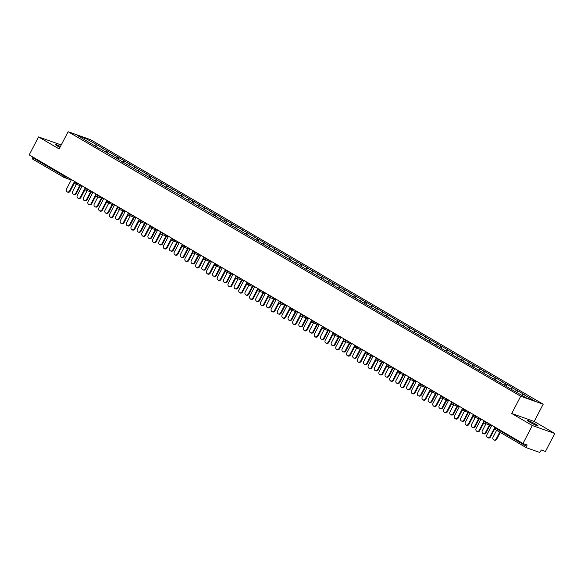<?xml version="1.0" encoding="UTF-8"?>
<svg xmlns="http://www.w3.org/2000/svg" width="584" height="584" viewBox="0 0 584 584"><rect width="100%" height="100%" fill="white"/><g stroke="black" fill="none" stroke-linecap="round" stroke-linejoin="round"><path stroke-width="0.88" d="M59.948 147.423A5.942 0.496 -152.5 0 1 57.626 146.139A5.942 0.496 -152.5 0 1 55.232 144.416A5.942 0.496 -152.5 0 1 60.4 146.555M535.732 424.269A5.942 0.496 -152.5 0 1 538.127 425.991A5.942 0.496 -152.5 0 1 535.273 424.991A5.942 0.496 -152.5 0 1 529.98 422.232A5.942 0.496 -152.5 0 1 527.586 420.502A5.942 0.496 -152.5 0 1 530.44 421.509A5.942 0.496 -152.5 0 1 535.732 424.269M61.21 144.985L38.559 136.919L29.2 154.891L522.972 443.504L532.331 425.532L554.8 433.489L534.207 421.451L543.178 404.216L90.593 139.678L68.116 131.721L520.709 396.259L543.178 404.216M554.8 433.489L545.441 451.461L541.244 449.972L540.558 451.286A1.394 0.708 120.3 0 1 539.244 452.279L526.527 447.775A1.394 0.708 120.3 0 1 526.461 447.745L495.159 429.452A1.394 0.708 120.3 0 0 495.225 429.481L526.41 447.702M84.57 139.649L84.855 138.014L77.037 135.247L99.046 148.38M84.855 138.014L97.251 144.993L96.426 146.577M101.098 149.584L102.645 148.416L103.813 148.825L97.251 144.993M102.645 148.416L108.033 151.292L107.2 152.877M111.88 155.884L113.427 154.716L114.595 155.132L108.033 151.292M113.427 154.716L118.807 157.592L117.983 159.184M122.662 162.184L124.202 161.016L125.37 161.432L118.807 157.592M124.202 161.016L129.59 163.892L128.765 165.484M133.437 168.484L134.984 167.316L136.152 167.732L129.59 163.892M134.984 167.316L140.364 170.192L139.54 171.784M144.219 174.784L145.766 173.616L146.934 174.032L140.364 170.192M145.766 173.616L151.147 176.492L150.322 178.083M154.994 181.084L156.541 179.916L157.709 180.332L151.147 176.492M156.541 179.916L161.929 182.792L161.096 184.383M165.776 187.384L167.323 186.216L168.491 186.632L161.929 182.792M167.323 186.216L172.703 189.092L171.878 190.683M176.558 193.684L178.098 192.516L179.266 192.932L172.703 189.092M178.098 192.516L183.486 195.392L182.661 196.983M187.333 199.983L188.88 198.816L190.048 199.232L183.486 195.392M188.88 198.816L194.26 201.699L193.435 203.283M198.115 206.283L199.662 205.115L200.83 205.531L194.26 201.699M199.662 205.115L205.042 207.999L204.218 209.583M208.889 212.583L210.437 211.423L211.605 211.831L205.042 207.999M210.437 211.423L215.824 214.299L214.992 215.883M219.672 218.883L221.219 217.722L222.387 218.131L215.824 214.299M221.219 217.722L226.599 220.599L225.774 222.183M230.454 225.19L231.994 224.022L233.169 224.431L226.599 220.599M231.994 224.022L237.381 226.899L236.556 228.483M241.228 231.49L242.776 230.322L243.944 230.731L237.381 226.899M242.776 230.322L248.163 233.198L247.331 234.783M252.011 237.79L253.558 236.622L254.726 237.038L248.163 233.198M253.558 236.622L258.938 239.498L258.113 241.082M262.785 244.09L264.333 242.922L265.501 243.338L258.938 239.498M264.333 242.922L269.72 245.798L268.896 247.39M273.567 250.39L275.115 249.222L276.283 249.638L269.72 245.798M275.115 249.222L280.495 252.098L279.67 253.69M284.35 256.69L285.89 255.522L287.065 255.938L280.495 252.098M285.89 255.522L291.277 258.398L290.452 259.989M295.124 262.99L296.672 261.822L297.84 262.238L291.277 258.398M296.672 261.822L302.059 264.698L301.227 266.289M305.906 269.29L307.454 268.122L308.622 268.538L302.059 264.698M307.454 268.122L312.834 270.998L312.009 272.589M316.689 275.59L318.229 274.422L319.397 274.838L312.834 270.998M318.229 274.422L323.616 277.298L322.791 278.889M327.463 281.889L329.011 280.721L330.179 281.138L323.616 277.298M329.011 280.721L334.391 283.605L333.566 285.189M338.245 288.189L339.793 287.021L340.961 287.438L334.391 283.605M339.793 287.021L345.173 289.905L344.348 291.489M349.02 294.489L350.568 293.329L351.736 293.737L345.173 289.905M350.568 293.329L355.955 296.205L355.123 297.789M359.802 300.789L361.35 299.628L362.518 300.037L355.955 296.205M361.35 299.628L366.73 302.505L365.905 304.089M370.584 307.089L372.125 305.928L373.293 306.337L366.73 302.505M372.125 305.928L377.512 308.805L376.687 310.389M381.359 313.396L382.907 312.228L384.075 312.637L377.512 308.805M382.907 312.228L388.287 315.104L387.462 316.689M392.141 319.696L393.689 318.528L394.857 318.937L388.287 315.104M393.689 318.528L399.069 321.404L398.244 322.988M402.916 325.996L404.464 324.828L405.632 325.244L399.069 321.404M404.464 324.828L409.851 327.704L409.019 329.296M413.698 332.296L415.246 331.128L416.414 331.544L409.851 327.704M415.246 331.128L420.626 334.004L419.801 335.596M424.48 338.596L426.021 337.428L427.189 337.844L420.626 334.004M426.021 337.428L431.408 340.304L430.583 341.896M435.255 344.896L436.803 343.728L437.971 344.144L431.408 340.304M436.803 343.728L442.183 346.604L441.358 348.195M446.037 351.196L447.585 350.028L448.753 350.444L442.183 346.604M447.585 350.028L452.965 352.904L452.14 354.495M456.812 357.496L458.36 356.328L459.528 356.744L452.965 352.904M458.36 356.328L463.747 359.204L462.922 360.795M467.594 363.796L469.142 362.627L470.31 363.044L463.747 359.204M469.142 362.627L474.522 365.504L473.697 367.095M478.376 370.095L479.917 368.927L481.092 369.344L474.522 365.504M479.917 368.927L485.304 371.811L484.479 373.395M489.151 376.395L490.699 375.227L491.867 375.643L485.304 371.811M490.699 375.227L496.086 378.111L495.254 379.695M499.933 382.695L501.481 381.534L502.649 381.943L496.086 378.111M501.481 381.534L506.861 384.411L506.036 385.995M510.708 388.995L512.256 387.834L513.424 388.243L506.861 384.411M512.256 387.834L517.643 390.711L516.818 392.295M521.694 395.149L523.038 394.134L524.206 394.543L517.643 390.711M523.038 394.134L534.265 400.697L526.447 397.923L514.051 390.951L99.039 148.11M105.5 151.906L106.865 150.876M116.274 158.206L117.639 157.176M127.056 164.505L128.422 163.476M137.839 170.805L139.196 169.783M148.613 177.113L149.978 176.083M159.395 183.412L160.761 182.383M170.17 189.712L171.535 188.683M180.952 196.012L182.317 194.983M191.734 202.312L193.092 201.283M202.509 208.612L203.874 207.583M213.291 214.912L214.656 213.883M224.066 221.212L225.431 220.183M234.848 227.512L236.213 226.482M245.63 233.812L246.988 232.782M256.405 240.112L257.77 239.082M267.187 246.411L268.552 245.382M277.962 252.711L279.327 251.682M288.744 259.019L290.109 257.989M299.526 265.318L300.884 264.289M310.301 271.618L311.666 270.589M321.083 277.918L322.448 276.889M331.865 284.218L333.223 283.189M342.64 290.518L344.005 289.489M353.422 296.818L354.787 295.789M364.197 303.118L365.562 302.089M374.979 309.418L376.344 308.388M385.761 315.718L387.119 314.688M396.536 322.018L397.901 320.988M407.318 328.317L408.683 327.288M418.093 334.617L419.458 333.588M428.875 340.917L430.24 339.895M439.657 347.224L441.015 346.195M450.432 353.524L451.797 352.495M461.214 359.824L462.579 358.795M471.989 366.124L473.354 365.095M482.771 372.424L484.136 371.395M493.553 378.724L494.911 377.695M504.328 385.024L505.693 383.995M515.11 391.324L516.475 390.294M495.488 427.437L495.188 428.006L526.491 446.3L527.177 444.993L522.972 443.504M526.491 446.3A1.394 0.708 120.3 0 0 526.461 447.745M63.933 177.39L32.755 159.162A1.394 0.708 -59.7 0 1 32.689 159.133A1.394 0.708 -59.7 0 1 32.719 157.695L33.018 157.125M38.559 136.919L59.145 148.957L68.116 131.721M534.207 421.451L511.737 413.494L532.331 425.532M511.737 413.494L520.709 396.259M94.718 145.606L96.083 144.577M491.83 425.298L486.844 434.876A2.088 1.796 -70.5 0 0 489.954 436.693L490.538 436.898A2.088 1.796 109.5 0 1 488.282 437.956L487.698 437.752M494.67 428.963L490.538 436.898M494.502 427.948L489.954 436.693M496.203 438.905L496.787 439.11A2.088 1.796 109.5 0 1 494.531 440.168L493.947 439.964A2.088 1.796 -70.5 0 0 496.203 438.905L499.729 432.124M496.619 430.306L493.093 437.087A2.088 1.796 -70.5 0 0 493.947 439.964M496.787 439.11L500.262 432.43M481.048 418.998L476.062 428.576A2.088 1.796 -70.5 0 0 479.172 430.393L479.756 430.598A2.088 1.796 109.5 0 1 477.508 431.656L476.924 431.452M483.888 422.663L479.756 430.598M483.727 421.648L479.172 430.393M470.273 412.698L465.287 422.276A2.088 1.796 -70.5 0 0 468.397 424.086L468.981 424.298A2.088 1.796 109.5 0 1 466.726 425.356L466.141 425.152M473.113 416.363L468.981 424.298M472.945 415.348L468.397 424.086M459.491 406.398L454.505 415.969A2.088 1.796 -70.5 0 0 457.615 417.786L458.199 417.998A2.088 1.796 109.5 0 1 455.951 419.056L455.367 418.852M462.331 410.063L458.199 417.998M462.163 409.048L457.615 417.786M448.709 400.098L443.723 409.669A2.088 1.796 -70.5 0 0 446.833 411.486L447.417 411.698A2.088 1.796 109.5 0 1 445.169 412.757L444.585 412.552M451.549 403.763L447.417 411.698M451.388 402.748L446.833 411.486M437.934 393.799L432.948 403.369A2.088 1.796 -70.5 0 0 436.058 405.186L436.642 405.398A2.088 1.796 109.5 0 1 434.386 406.457L433.803 406.252M440.774 397.456L436.642 405.398M440.606 396.448L436.058 405.186M485.421 432.605L486.005 432.81A2.088 1.796 109.5 0 1 483.756 433.868L483.172 433.664A2.088 1.796 -70.5 0 0 485.421 432.605L489.407 424.955M485.976 423.743L482.311 430.788A2.088 1.796 -70.5 0 0 483.172 433.664M486.005 432.81L489.991 425.159M474.639 426.305L475.223 426.51A2.088 1.796 109.5 0 1 472.974 427.568L472.39 427.364A2.088 1.796 -70.5 0 0 474.639 426.305L478.624 418.655M475.201 417.443L471.529 424.488A2.088 1.796 -70.5 0 0 472.39 427.364M475.223 426.51L479.209 418.859M463.864 419.998L464.448 420.21A2.088 1.796 109.5 0 1 462.192 421.268L461.608 421.064A2.088 1.796 -70.5 0 0 463.864 419.998L467.842 412.355M464.419 411.136L460.754 418.188A2.088 1.796 -70.5 0 0 461.608 421.064M464.448 420.21L468.426 412.559M453.082 413.698L453.666 413.91A2.088 1.796 109.5 0 1 451.417 414.969L450.833 414.764A2.088 1.796 -70.5 0 0 453.082 413.698L457.068 406.055M453.644 404.836L449.972 411.881A2.088 1.796 -70.5 0 0 450.833 414.764M453.666 413.91L457.652 406.26M442.307 407.398L442.891 407.61A2.088 1.796 109.5 0 1 440.635 408.669L440.051 408.464A2.088 1.796 -70.5 0 0 442.307 407.398L446.286 399.748M442.862 398.536L439.197 405.581A2.088 1.796 -70.5 0 0 440.051 408.464M442.891 407.61L446.869 399.96M427.152 387.499L422.166 397.069A2.088 1.796 -70.5 0 0 425.276 398.887L425.86 399.098A2.088 1.796 109.5 0 1 423.612 400.157L423.028 399.945M429.992 391.156L425.86 399.098M429.831 390.149L425.276 398.887M431.525 401.099L432.109 401.31A2.088 1.796 109.5 0 1 429.861 402.369L429.269 402.164A2.088 1.796 -70.5 0 0 431.525 401.099L435.503 393.448M432.08 392.236L428.415 399.281A2.088 1.796 -70.5 0 0 429.269 402.164M432.109 401.31L436.095 393.66M416.37 381.199L411.391 390.769A2.088 1.796 -70.5 0 0 414.501 392.587L415.085 392.791A2.088 1.796 109.5 0 1 412.83 393.857L412.246 393.645M419.217 384.856L415.085 392.791M419.049 383.849L414.501 392.587M420.743 394.799L421.327 395.01A2.088 1.796 109.5 0 1 419.078 396.069L418.494 395.857A2.088 1.796 -70.5 0 0 420.743 394.799L424.729 387.148M421.305 385.936L417.633 392.981A2.088 1.796 -70.5 0 0 418.494 395.857M421.327 395.01L425.313 387.36M405.595 374.891L400.609 384.469A2.088 1.796 -70.5 0 0 403.719 386.287L404.303 386.491A2.088 1.796 109.5 0 1 402.055 387.557L401.471 387.345M408.435 378.556L404.303 386.491M408.267 377.549L403.719 386.287M409.968 388.499L410.552 388.703A2.088 1.796 109.5 0 1 408.296 389.769L407.712 389.557A2.088 1.796 -70.5 0 0 409.968 388.499L413.946 380.848M410.523 379.636L406.858 386.681A2.088 1.796 -70.5 0 0 407.712 389.557M410.552 388.703L414.531 381.06M394.813 368.592L389.827 378.169A2.088 1.796 -70.5 0 0 392.937 379.987L393.521 380.191A2.088 1.796 109.5 0 1 391.273 381.257L390.689 381.045M397.653 372.256L393.521 380.191M397.492 371.249L392.937 379.987M399.186 382.199L399.77 382.403A2.088 1.796 109.5 0 1 397.521 383.469L396.938 383.257A2.088 1.796 -70.5 0 0 399.186 382.199L403.172 374.548M399.748 373.337L396.076 380.381A2.088 1.796 -70.5 0 0 396.938 383.257M399.77 382.403L403.756 374.753M384.038 362.292L379.053 371.869A2.088 1.796 -70.5 0 0 382.162 373.687L382.746 373.891A2.088 1.796 109.5 0 1 380.491 374.95L379.907 374.745M386.878 365.956L382.746 373.891M386.71 364.942L382.162 373.687M388.411 375.899L388.995 376.103A2.088 1.796 109.5 0 1 386.739 377.169L386.155 376.957A2.088 1.796 -70.5 0 0 388.411 375.899L392.39 368.248M388.966 367.037L385.301 374.081A2.088 1.796 -70.5 0 0 386.155 376.957M388.995 376.103L392.974 368.453M373.256 355.992L368.27 365.569A2.088 1.796 -70.5 0 0 371.38 367.387L371.964 367.591A2.088 1.796 109.5 0 1 369.716 368.65L369.132 368.446M376.096 359.656L371.964 367.591M375.935 358.642L371.38 367.387M377.629 369.599L378.213 369.803A2.088 1.796 109.5 0 1 375.957 370.862L375.373 370.657A2.088 1.796 -70.5 0 0 377.629 369.599L381.608 361.949M378.184 360.737L374.519 367.781A2.088 1.796 -70.5 0 0 375.373 370.657M378.213 369.803L382.191 362.153M362.474 349.692L357.496 359.269A2.088 1.796 -70.5 0 0 360.605 361.087L361.189 361.292A2.088 1.796 109.5 0 1 358.934 362.35L358.35 362.146M365.321 353.356L361.189 361.292M365.153 352.342L360.605 361.087M366.847 363.299L367.431 363.503A2.088 1.796 109.5 0 1 365.183 364.562L364.599 364.358A2.088 1.796 -70.5 0 0 366.847 363.299L370.833 355.649M367.409 354.437L363.737 361.481A2.088 1.796 -70.5 0 0 364.599 364.358M367.431 363.503L371.417 355.853M351.699 343.392L346.714 352.97A2.088 1.796 -70.5 0 0 349.823 354.787L350.407 354.992A2.088 1.796 109.5 0 1 348.152 356.05L347.568 355.846M354.539 347.057L350.407 354.992M354.371 346.042L349.823 354.787M356.072 356.999L356.656 357.204A2.088 1.796 109.5 0 1 354.4 358.262L353.816 358.058A2.088 1.796 -70.5 0 0 356.072 356.999L360.051 349.349M356.627 348.137L352.962 355.181A2.088 1.796 -70.5 0 0 353.816 358.058M356.656 357.204L360.635 349.553M340.917 337.092L335.931 346.67A2.088 1.796 -70.5 0 0 339.041 348.487L339.625 348.692A2.088 1.796 109.5 0 1 337.377 349.75L336.793 349.546M343.757 340.757L339.625 348.692M343.596 339.742L339.041 348.487M345.29 350.699L345.874 350.904A2.088 1.796 109.5 0 1 343.626 351.962L343.042 351.758A2.088 1.796 -70.5 0 0 345.29 350.699L349.276 343.049M345.852 341.837L342.18 348.882A2.088 1.796 -70.5 0 0 343.042 351.758M345.874 350.904L349.86 343.253M330.142 330.792L325.157 340.37A2.088 1.796 -70.5 0 0 328.266 342.188L328.85 342.392A2.088 1.796 109.5 0 1 326.595 343.45L326.011 343.246M332.982 334.457L328.85 342.392M332.814 333.442L328.266 342.188M334.508 344.399L335.099 344.604A2.088 1.796 109.5 0 1 332.844 345.662L332.26 345.458A2.088 1.796 -70.5 0 0 334.508 344.399L338.494 336.749M335.07 335.537L331.405 342.582A2.088 1.796 -70.5 0 0 332.26 345.458M335.099 344.604L339.078 336.953M319.36 324.492L314.374 334.063A2.088 1.796 -70.5 0 0 317.484 335.88L318.068 336.092A2.088 1.796 109.5 0 1 315.82 337.151L315.236 336.946M322.2 328.157L318.068 336.092M322.032 327.142L317.484 335.88M323.733 338.099L324.317 338.304A2.088 1.796 109.5 0 1 322.061 339.362L321.477 339.158A2.088 1.796 -70.5 0 0 323.733 338.099L327.712 330.449M324.288 329.237L320.623 336.282A2.088 1.796 -70.5 0 0 321.477 339.158M324.317 338.304L328.296 330.654M308.578 318.192L303.6 327.763A2.088 1.796 -70.5 0 0 306.709 329.58L307.293 329.792A2.088 1.796 109.5 0 1 305.038 330.851L304.454 330.646M311.418 321.857L307.293 329.792M311.257 320.842L306.709 329.58M312.951 331.792L313.535 332.004A2.088 1.796 109.5 0 1 311.287 333.062L310.703 332.858A2.088 1.796 -70.5 0 0 312.951 331.792L316.937 324.149M313.513 322.93L309.841 329.975A2.088 1.796 -70.5 0 0 310.703 332.858M313.535 332.004L317.521 324.354M297.803 311.892L292.818 321.463A2.088 1.796 -70.5 0 0 295.927 323.281L296.511 323.492A2.088 1.796 109.5 0 1 294.256 324.551L293.672 324.346M300.643 315.55L296.511 323.492M300.475 314.542L295.927 323.281M302.176 325.492L302.76 325.704A2.088 1.796 109.5 0 1 300.504 326.763L299.921 326.558A2.088 1.796 -70.5 0 0 302.176 325.492L306.155 317.842M302.731 316.63L299.066 323.675A2.088 1.796 -70.5 0 0 299.921 326.558M302.76 325.704L306.739 318.054M287.021 305.593L282.036 315.163A2.088 1.796 -70.5 0 0 285.145 316.981L285.729 317.192A2.088 1.796 109.5 0 1 283.481 318.251L282.897 318.039M289.861 309.25L285.729 317.192M289.701 308.243L285.145 316.981M291.394 319.192L291.978 319.404A2.088 1.796 109.5 0 1 289.73 320.463L289.146 320.258A2.088 1.796 -70.5 0 0 291.394 319.192L295.38 311.542M291.949 310.33L288.284 317.375A2.088 1.796 -70.5 0 0 289.146 320.258M291.978 319.404L295.964 311.754M276.247 299.293L271.261 308.863A2.088 1.796 -70.5 0 0 274.37 310.681L274.954 310.885A2.088 1.796 109.5 0 1 272.699 311.951L272.115 311.739M279.086 302.95L274.954 310.885M278.918 301.943L274.37 310.681M280.612 312.893L281.196 313.104A2.088 1.796 109.5 0 1 278.948 314.163L278.364 313.951A2.088 1.796 -70.5 0 0 280.612 312.893L284.598 305.242M281.174 304.03L277.502 311.075A2.088 1.796 -70.5 0 0 278.364 313.951M281.196 313.104L285.182 305.454M265.464 292.986L260.479 302.563A2.088 1.796 -70.5 0 0 263.588 304.381L264.172 304.585A2.088 1.796 109.5 0 1 261.924 305.651L261.34 305.439M268.304 296.65L264.172 304.585M268.136 295.643L263.588 304.381M269.837 306.593L270.421 306.797A2.088 1.796 109.5 0 1 268.166 307.863L267.582 307.651A2.088 1.796 -70.5 0 0 269.837 306.593L273.816 298.942M270.392 297.731L266.727 304.775A2.088 1.796 -70.5 0 0 267.582 307.651M270.421 306.797L274.4 299.154M254.682 286.686L249.704 296.263A2.088 1.796 -70.5 0 0 252.806 298.081L253.39 298.285A2.088 1.796 109.5 0 1 251.142 299.351L250.558 299.139M257.522 290.35L253.39 298.285M257.361 289.343L252.806 298.081M259.055 300.293L259.639 300.497A2.088 1.796 109.5 0 1 257.391 301.563L256.807 301.351A2.088 1.796 -70.5 0 0 259.055 300.293L263.041 292.642M259.617 291.431L255.945 298.475A2.088 1.796 -70.5 0 0 256.807 301.351M259.639 300.497L263.625 292.854M243.908 280.386L238.922 289.963A2.088 1.796 -70.5 0 0 242.031 291.781L242.615 291.985A2.088 1.796 109.5 0 1 240.36 293.051L239.776 292.839M246.747 284.05L242.615 291.985M246.579 283.036L242.031 291.781M248.28 293.993L248.864 294.197A2.088 1.796 109.5 0 1 246.609 295.263L246.025 295.051A2.088 1.796 -70.5 0 0 248.28 293.993L252.259 286.342M248.835 285.131L245.171 292.175A2.088 1.796 -70.5 0 0 246.025 295.051M248.864 294.197L252.843 286.547M233.126 274.086L228.14 283.663A2.088 1.796 -70.5 0 0 231.249 285.481L231.833 285.685A2.088 1.796 109.5 0 1 229.585 286.744L229.001 286.54M235.965 277.75L231.833 285.685M235.805 276.736L231.249 285.481M237.498 287.693L238.082 287.897A2.088 1.796 109.5 0 1 235.834 288.963L235.243 288.752A2.088 1.796 -70.5 0 0 237.498 287.693L241.477 280.043M238.053 278.831L234.388 285.875A2.088 1.796 -70.5 0 0 235.243 288.752M238.082 287.897L242.068 280.247M222.343 267.786L217.365 277.363A2.088 1.796 -70.5 0 0 220.475 279.181L221.059 279.386A2.088 1.796 109.5 0 1 218.803 280.444L218.219 280.24M225.19 271.451L221.059 279.386M225.023 270.436L220.475 279.181M226.716 281.393L227.3 281.597A2.088 1.796 109.5 0 1 225.052 282.656L224.468 282.452A2.088 1.796 -70.5 0 0 226.716 281.393L230.702 273.743M227.278 272.531L223.606 279.575A2.088 1.796 -70.5 0 0 224.468 282.452M227.3 281.597L231.286 273.947M211.569 261.486L206.583 271.064A2.088 1.796 -70.5 0 0 209.692 272.881L210.276 273.086A2.088 1.796 109.5 0 1 208.028 274.144L207.444 273.94M214.408 265.151L210.276 273.086M214.24 264.136L209.692 272.881M215.941 275.093L216.525 275.298A2.088 1.796 109.5 0 1 214.27 276.356L213.686 276.152A2.088 1.796 -70.5 0 0 215.941 275.093L219.92 267.443M216.496 266.231L212.832 273.276A2.088 1.796 -70.5 0 0 213.686 276.152M216.525 275.298L220.504 267.647M200.786 255.186L195.801 264.764A2.088 1.796 -70.5 0 0 198.91 266.581L199.494 266.786A2.088 1.796 109.5 0 1 197.246 267.844L196.662 267.64M203.626 258.851L199.494 266.786M203.466 257.836L198.91 266.581M205.159 268.793L205.743 268.998A2.088 1.796 109.5 0 1 203.495 270.056L202.911 269.852A2.088 1.796 -70.5 0 0 205.159 268.793L209.145 261.143M205.721 259.931L202.049 266.976A2.088 1.796 -70.5 0 0 202.911 269.852M205.743 268.998L209.729 261.347M190.012 248.886L185.026 258.464A2.088 1.796 -70.5 0 0 188.136 260.281L188.72 260.486A2.088 1.796 109.5 0 1 186.464 261.544L185.88 261.34M192.851 252.551L188.72 260.486M192.683 251.536L188.136 260.281M194.384 262.493L194.968 262.698A2.088 1.796 109.5 0 1 192.713 263.756L192.129 263.552A2.088 1.796 -70.5 0 0 194.384 262.493L198.363 254.843M194.939 253.631L191.275 260.676A2.088 1.796 -70.5 0 0 192.129 263.552M194.968 262.698L198.947 255.047M179.23 242.586L174.244 252.164A2.088 1.796 -70.5 0 0 177.353 253.974L177.938 254.186A2.088 1.796 109.5 0 1 175.689 255.244L175.105 255.04M182.069 246.251L177.938 254.186M181.909 245.236L177.353 253.974M183.602 256.193L184.186 256.398A2.088 1.796 109.5 0 1 181.931 257.456L181.347 257.252A2.088 1.796 -70.5 0 0 183.602 256.193L187.581 248.543M184.157 247.331L180.493 254.376A2.088 1.796 -70.5 0 0 181.347 257.252M184.186 256.398L188.165 248.748M168.447 236.286L163.469 245.857A2.088 1.796 -70.5 0 0 166.579 247.674L167.163 247.886A2.088 1.796 109.5 0 1 164.907 248.945L164.323 248.74M171.294 239.951L167.163 247.886M171.127 238.936L166.579 247.674M172.82 249.886L173.404 250.098A2.088 1.796 109.5 0 1 171.156 251.156L170.572 250.952A2.088 1.796 -70.5 0 0 172.82 249.886L176.806 242.243M173.382 241.024L169.71 248.076A2.088 1.796 -70.5 0 0 170.572 250.952M173.404 250.098L177.39 242.448M157.673 229.987L152.687 239.557A2.088 1.796 -70.5 0 0 155.797 241.374L156.381 241.586A2.088 1.796 109.5 0 1 154.132 242.645L153.541 242.44M160.512 233.651L156.381 241.586M160.345 232.636L155.797 241.374M162.045 243.586L162.629 243.798A2.088 1.796 109.5 0 1 160.374 244.857L159.79 244.652A2.088 1.796 -70.5 0 0 162.045 243.586L166.024 235.943M162.6 234.724L158.936 241.769A2.088 1.796 -70.5 0 0 159.79 244.652M162.629 243.798L166.608 236.148M146.891 223.687L141.905 233.257A2.088 1.796 -70.5 0 0 145.014 235.075L145.599 235.286A2.088 1.796 109.5 0 1 143.35 236.345L142.766 236.14M149.73 227.344L145.599 235.286M149.57 226.337L145.014 235.075M151.263 237.286L151.847 237.498A2.088 1.796 109.5 0 1 149.599 238.557L149.015 238.352A2.088 1.796 -70.5 0 0 151.263 237.286L155.249 229.636M151.825 228.424L148.153 235.469A2.088 1.796 -70.5 0 0 149.015 238.352M151.847 237.498L155.833 229.848M136.116 217.387L131.13 226.957A2.088 1.796 -70.5 0 0 134.24 228.775L134.824 228.986A2.088 1.796 109.5 0 1 132.568 230.045L131.984 229.833M138.956 221.044L134.824 228.986M138.788 220.037L134.24 228.775M140.488 230.987L141.072 231.198A2.088 1.796 109.5 0 1 138.817 232.257L138.233 232.052A2.088 1.796 -70.5 0 0 140.488 230.987L144.467 223.336M141.043 222.124L137.379 229.169A2.088 1.796 -70.5 0 0 138.233 232.052M141.072 231.198L145.051 223.548M125.334 211.087L120.348 220.657A2.088 1.796 -70.5 0 0 123.458 222.475L124.042 222.679A2.088 1.796 109.5 0 1 121.793 223.745L121.209 223.533M128.173 214.744L124.042 222.679M128.005 213.737L123.458 222.475M129.706 224.687L130.29 224.898A2.088 1.796 109.5 0 1 128.035 225.957L127.451 225.745A2.088 1.796 -70.5 0 0 129.706 224.687L133.685 217.036M130.261 215.824L126.597 222.869A2.088 1.796 -70.5 0 0 127.451 225.745M130.29 224.898L134.269 217.248M114.552 204.78L109.573 214.357A2.088 1.796 -70.5 0 0 112.683 216.175L113.267 216.379A2.088 1.796 109.5 0 1 111.011 217.445L110.427 217.233M117.399 208.444L113.267 216.379M117.231 207.437L112.683 216.175M118.924 218.387L119.508 218.591A2.088 1.796 109.5 0 1 117.26 219.657L116.676 219.445A2.088 1.796 -70.5 0 0 118.924 218.387L122.91 210.736M119.486 209.525L115.814 216.569A2.088 1.796 -70.5 0 0 116.676 219.445M119.508 218.591L123.494 210.948M103.777 198.48L98.791 208.057A2.088 1.796 -70.5 0 0 101.901 209.875L102.485 210.079A2.088 1.796 109.5 0 1 100.229 211.145L99.645 210.933M106.617 202.144L102.485 210.079M106.449 201.137L101.901 209.875M108.15 212.087L108.733 212.291A2.088 1.796 109.5 0 1 106.478 213.357L105.894 213.145A2.088 1.796 -70.5 0 0 108.15 212.087L112.128 204.436M108.704 203.225L105.04 210.269A2.088 1.796 -70.5 0 0 105.894 213.145M108.733 212.291L112.712 204.641M92.995 192.18L88.009 201.757A2.088 1.796 -70.5 0 0 91.119 203.575L91.703 203.779A2.088 1.796 109.5 0 1 89.454 204.838L88.87 204.634M95.834 195.844L91.703 203.779M95.674 194.83L91.119 203.575M97.367 205.787L97.951 205.991A2.088 1.796 109.5 0 1 95.703 207.057L95.119 206.846A2.088 1.796 -70.5 0 0 97.367 205.787L101.353 198.137M97.922 196.925L94.258 203.969A2.088 1.796 -70.5 0 0 95.119 206.846M97.951 205.991L101.937 198.341M82.22 185.88L77.234 195.457A2.088 1.796 -70.5 0 0 80.344 197.275L80.928 197.48A2.088 1.796 109.5 0 1 78.672 198.538L78.088 198.334M85.06 189.544L80.928 197.48M84.892 188.53L80.344 197.275M86.585 199.487L87.169 199.691A2.088 1.796 109.5 0 1 84.921 200.75L84.337 200.546A2.088 1.796 -70.5 0 0 86.585 199.487L90.571 191.837M87.147 190.625L83.483 197.669A2.088 1.796 -70.5 0 0 84.337 200.546M87.169 199.691L91.155 192.041M71.438 179.58L66.452 189.158A2.088 1.796 -70.5 0 0 69.562 190.975L70.146 191.18A2.088 1.796 109.5 0 1 67.897 192.238L67.313 192.034M74.278 183.245L70.146 191.18M74.11 182.23L69.562 190.975M75.81 193.187L76.395 193.392A2.088 1.796 109.5 0 1 74.139 194.45L73.555 194.246A2.088 1.796 -70.5 0 0 75.81 193.187L79.789 185.537M76.365 184.325L72.701 191.369A2.088 1.796 -70.5 0 0 73.555 194.246M76.395 193.392L80.373 185.741M495.188 428.006A1.394 0.708 120.3 0 0 495.159 429.452A1.394 1.394 0 0 1 494.626 427.605L495.188 428.006M32.719 157.695L64.021 175.988L64.32 175.419M71.212 180.018L64.233 177.543A1.394 1.197 -70.5 0 1 64.05 177.463A1.394 0.708 -59.7 0 1 63.992 177.434A1.394 0.708 -59.7 0 1 64.021 175.988L68.291 177.74M486.355 422.101L486.122 422.553L488.677 423.458M484.443 423.174A1.394 1.197 -70.5 0 0 486.122 422.553L483.851 421.305A1.394 1.394 0 0 0 484.618 423.261L491.604 425.729M475.58 415.801L475.339 416.253L477.902 417.159M464.798 409.501L464.565 409.953L467.12 410.859M454.016 403.201L453.783 403.654L456.345 404.559M443.241 396.901L443.008 397.354L445.563 398.259M432.459 390.601L432.226 391.046L434.781 391.959M421.684 384.301L421.444 384.746L424.006 385.659M410.902 377.994L410.669 378.447L413.224 379.352M400.12 371.694L399.887 372.147L402.449 373.052M389.346 365.394L389.105 365.847L391.667 366.752M378.563 359.094L378.33 359.547L380.885 360.452M367.781 352.794L367.548 353.247L370.11 354.152M357.007 346.494L356.773 346.947L359.328 347.852M346.224 340.195L345.991 340.647L348.553 341.552M335.45 333.895L335.209 334.347L337.771 335.252M324.668 327.595L324.434 328.047L326.989 328.953M313.885 321.295L313.652 321.748L316.214 322.653M303.111 314.995L302.877 315.448L305.432 316.353M292.328 308.695L292.095 309.148L294.65 310.053M281.554 302.395L281.313 302.841L283.875 303.753M270.772 296.088L270.538 296.541L273.093 297.446M259.989 289.788L259.756 290.241L262.318 291.146M249.215 283.488L248.981 283.941L251.536 284.846M238.433 277.188L238.199 277.641L240.754 278.546M227.658 270.888L227.417 271.341L229.979 272.246M216.876 264.589L216.642 265.041L219.197 265.946M206.094 258.289L205.86 258.741L208.422 259.646M195.319 251.989L195.078 252.441L197.64 253.346M184.537 245.689L184.303 246.141L186.858 247.047M173.762 239.389L173.521 239.841L176.083 240.747M162.98 233.089L162.746 233.542L165.301 234.447M152.198 226.789L151.964 227.242L154.526 228.147M141.423 220.489L141.182 220.934L143.744 221.847M130.641 214.189L130.407 214.635L132.962 215.547M119.859 207.882L119.625 208.335L122.187 209.24M109.084 201.582L108.85 202.035L111.405 202.94M98.302 195.282L98.068 195.735L100.623 196.64M87.527 188.982L87.286 189.435L89.848 190.34M76.745 182.683L76.511 183.135L79.066 184.04M65.963 176.383L65.729 176.835A1.394 1.197 -70.5 0 1 64.233 177.543A1.394 1.394 0 0 1 63.992 177.434L32.689 159.133M473.668 416.874A1.394 1.197 -70.5 0 0 475.339 416.253L473.069 415.005A1.394 1.394 0 0 0 473.843 416.961L480.822 419.429M462.886 410.574A1.394 1.197 -70.5 0 0 464.565 409.953L462.294 408.705A1.394 1.394 0 0 0 463.061 410.661L470.047 413.129M452.104 404.274A1.394 1.197 -70.5 0 0 453.783 403.654L451.512 402.405A1.394 1.394 0 0 0 452.279 404.354L459.265 406.829M441.329 397.974A1.394 1.197 -70.5 0 0 443.008 397.354L440.73 396.098A1.394 1.394 0 0 0 441.504 398.054L448.483 400.529M430.547 391.674A1.394 1.197 -70.5 0 0 432.226 391.046L429.955 389.798A1.394 1.394 0 0 0 430.722 391.754L437.708 394.229M419.772 385.374A1.394 1.197 -70.5 0 0 421.444 384.746L419.173 383.498A1.394 1.394 0 0 0 419.947 385.455L426.926 387.929M408.99 379.074A1.394 1.197 -70.5 0 0 410.669 378.447L408.399 377.198A1.394 1.394 0 0 0 409.165 379.155L416.151 381.629M398.208 372.774A1.394 1.197 -70.5 0 0 399.887 372.147L397.616 370.898A1.394 1.394 0 0 0 398.383 372.855L405.369 375.329M387.433 366.475A1.394 1.197 -70.5 0 0 389.105 365.847L386.834 364.599A1.394 1.394 0 0 0 387.608 366.555L394.587 369.03M376.651 360.175A1.394 1.197 -70.5 0 0 378.33 359.547L376.059 358.299A1.394 1.394 0 0 0 376.826 360.255L383.812 362.73M365.869 353.875A1.394 1.197 -70.5 0 0 367.548 353.247L365.277 351.999A1.394 1.394 0 0 0 366.051 353.955L373.03 356.43M355.094 347.575A1.394 1.197 -70.5 0 0 356.773 346.947L354.495 345.699A1.394 1.394 0 0 0 355.269 347.655L362.248 350.13M344.312 341.275A1.394 1.197 -70.5 0 0 345.991 340.647L343.721 339.399A1.394 1.394 0 0 0 344.487 341.355L351.473 343.823M333.537 334.968A1.394 1.197 -70.5 0 0 335.209 334.347L332.938 333.099A1.394 1.394 0 0 0 333.712 335.055L340.691 337.523M322.755 328.668A1.394 1.197 -70.5 0 0 324.434 328.047L322.164 326.799A1.394 1.394 0 0 0 322.93 328.755L329.916 331.223M311.973 322.368A1.394 1.197 -70.5 0 0 313.652 321.748L311.382 320.499A1.394 1.394 0 0 0 312.155 322.456L319.134 324.923M301.198 316.068A1.394 1.197 -70.5 0 0 302.877 315.448L300.599 314.199A1.394 1.394 0 0 0 301.373 316.148L308.352 318.623M290.416 309.768A1.394 1.197 -70.5 0 0 292.095 309.148L289.825 307.892A1.394 1.394 0 0 0 290.591 309.849L297.577 312.323M279.641 303.468A1.394 1.197 -70.5 0 0 281.313 302.841L279.043 301.592A1.394 1.394 0 0 0 279.816 303.549L286.795 306.023M268.859 297.168A1.394 1.197 -70.5 0 0 270.538 296.541L268.268 295.292A1.394 1.394 0 0 0 269.034 297.249L276.02 299.723M258.077 290.868A1.394 1.197 -70.5 0 0 259.756 290.241L257.486 288.992A1.394 1.394 0 0 0 258.252 290.949L265.238 293.423M247.302 284.569A1.394 1.197 -70.5 0 0 248.981 283.941L246.703 282.692A1.394 1.394 0 0 0 247.477 284.649L254.456 287.124M236.52 278.269A1.394 1.197 -70.5 0 0 238.199 277.641L235.929 276.393A1.394 1.394 0 0 0 236.695 278.349L243.681 280.824M225.745 271.969A1.394 1.197 -70.5 0 0 227.417 271.341L225.147 270.093A1.394 1.394 0 0 0 225.92 272.049L232.899 274.524M214.963 265.669A1.394 1.197 -70.5 0 0 216.642 265.041L214.372 263.793A1.394 1.394 0 0 0 215.138 265.749L222.124 268.224M204.181 259.369A1.394 1.197 -70.5 0 0 205.86 258.741L203.59 257.493A1.394 1.394 0 0 0 204.356 259.449L211.342 261.924M193.406 253.062A1.394 1.197 -70.5 0 0 195.078 252.441L192.808 251.193A1.394 1.394 0 0 0 193.581 253.149L200.56 255.617M182.624 246.762A1.394 1.197 -70.5 0 0 184.303 246.141L182.033 244.893A1.394 1.394 0 0 0 182.799 246.849L189.785 249.317M171.849 240.462A1.394 1.197 -70.5 0 0 173.521 239.841L171.251 238.593A1.394 1.394 0 0 0 172.024 240.55L179.003 243.017M161.067 234.162A1.394 1.197 -70.5 0 0 162.746 233.542L160.469 232.293A1.394 1.394 0 0 0 161.242 234.242L168.228 236.717M150.285 227.862A1.394 1.197 -70.5 0 0 151.964 227.242L149.694 225.986A1.394 1.394 0 0 0 150.46 227.942L157.446 230.417M139.51 221.562A1.394 1.197 -70.5 0 0 141.182 220.934L138.912 219.686A1.394 1.394 0 0 0 139.685 221.643L146.664 224.117M128.728 215.262A1.394 1.197 -70.5 0 0 130.407 214.635L128.137 213.386A1.394 1.394 0 0 0 128.903 215.343L135.889 217.817M117.946 208.963A1.394 1.197 -70.5 0 0 119.625 208.335L117.355 207.086A1.394 1.394 0 0 0 118.129 209.043L125.107 211.517M107.171 202.663A1.394 1.197 -70.5 0 0 108.85 202.035L106.573 200.786A1.394 1.394 0 0 0 107.347 202.743L114.325 205.218M96.389 196.363A1.394 1.197 -70.5 0 0 98.068 195.735L95.798 194.487A1.394 1.394 0 0 0 96.564 196.443L103.55 198.918M85.614 190.063A1.394 1.197 -70.5 0 0 87.286 189.435L85.016 188.187A1.394 1.394 0 0 0 85.79 190.143L92.768 192.618M74.832 183.763A1.394 1.197 -70.5 0 0 76.511 183.135L74.241 181.887A1.394 1.394 0 0 0 75.007 183.843L81.994 186.318M494.896 427.094L494.626 427.605M484.114 420.794L483.851 421.305M473.339 414.494L473.069 415.005M462.557 408.187L462.294 408.705M451.775 401.887L451.512 402.405M441 395.587L440.73 396.098M430.218 389.287L429.955 389.798M419.443 382.987L419.173 383.498M408.661 376.687L408.399 377.198M397.879 370.387L397.616 370.898M387.104 364.087L386.834 364.599M376.322 357.788L376.059 358.299M365.548 351.488L365.277 351.999M354.765 345.188L354.495 345.699M343.983 338.888L343.721 339.399M333.208 332.588L332.938 333.099M322.426 326.281L322.164 326.799M311.652 319.981L311.382 320.499M300.869 313.681L300.599 314.199M290.087 307.381L289.825 307.892M279.313 301.081L279.043 301.592M268.531 294.781L268.268 295.292M257.756 288.481L257.486 288.992M246.974 282.182L246.703 282.692M236.191 275.882L235.929 276.393M225.417 269.582L225.147 270.093M214.635 263.282L214.372 263.793M203.852 256.982L203.59 257.493M193.078 250.682L192.808 251.193M182.296 244.382L182.033 244.893M171.521 238.075L171.251 238.593M160.739 231.775L160.469 232.293M149.957 225.475L149.694 225.986M139.182 219.175L138.912 219.686M128.4 212.875L128.137 213.386M117.625 206.575L117.355 207.086M106.843 200.276L106.573 200.786M96.061 193.976L95.798 194.487M85.286 187.676L85.016 188.187M74.504 181.376L74.241 181.887"/></g></svg>
